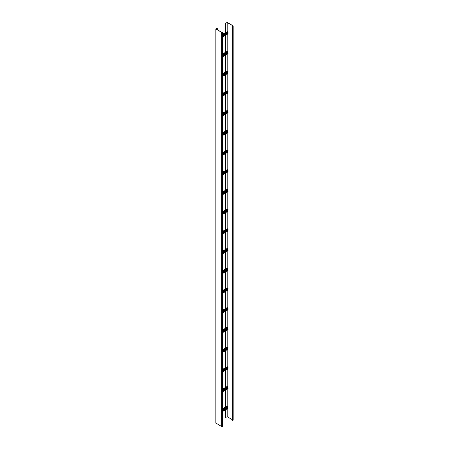 <?xml version="1.0" encoding="UTF-8"?>
<svg xmlns="http://www.w3.org/2000/svg" width="449" height="449" viewBox="0 0 449 449"><rect width="100%" height="100%" fill="white"/><g stroke="black" fill="none" stroke-linecap="round" stroke-linejoin="round"><path stroke-width="0.67" d="M225.667 32.519L225.583 23.253L227.261 22.45L233.037 25.784L232.184 26.081L232.952 25.834L232.952 26.132M233.059 419.995L232.184 420.275L232.184 26.081M225.667 409.729L225.667 417.503L227.177 416.694L232.184 419.585M225.667 23.303L227.177 22.501L232.952 25.834M225.667 417.503L225.583 409.78M225.583 23.253L225.583 32.569M225.583 35.291L225.583 52.28M225.583 55.003L225.583 71.986M225.583 74.714L225.583 91.697M225.583 94.425L225.583 111.408M225.583 114.13L225.583 131.119M225.583 133.841L225.583 150.825M225.583 153.552L225.583 170.536M225.583 173.263L225.583 190.247M225.583 192.975L225.583 209.958M225.583 212.68L225.583 229.663M225.583 232.391L225.583 249.375M225.583 252.102L225.583 269.086M225.583 271.813L225.583 288.797M225.583 291.519L225.583 308.508M225.583 311.23L225.583 328.213M225.583 330.941L225.583 347.924M225.583 350.652L225.583 367.636M225.583 370.358L225.583 387.347M225.583 390.069L225.583 407.052M225.667 35.246L225.667 52.23M225.667 54.952L225.667 71.941M225.667 74.663L225.667 91.647M225.667 94.374L225.667 111.358M225.667 114.085L225.667 131.069M225.667 133.791L225.667 150.78M225.667 153.502L225.667 170.485M225.667 173.213L225.667 190.196M225.667 192.924L225.667 209.907M225.667 212.635L225.667 229.619M225.667 232.341L225.667 249.324M225.667 252.052L225.667 269.035M225.667 271.763L225.667 288.746M225.667 291.474L225.667 308.457M225.667 311.179L225.667 328.168M225.667 330.891L225.667 347.874M225.667 350.602L225.667 367.585M225.667 370.313L225.667 387.296M225.667 390.018L225.667 407.007M222.48 36.672L227.946 33.518L227.856 33.9M227.66 33.686L227.261 32.895M227.177 22.501L227.177 31.727L227.856 31.93L228.03 32.451L222.48 35.656M228.03 33.568L222.48 36.773M215.879 423.053L221.654 426.55L222.48 426.354L222.48 32.16L222.171 31.862L222.362 32.16L221.744 32.306L215.969 28.972M217.361 29.774L217.277 28.051L215.879 29.022L221.654 32.356L222.48 32.16M217.361 28.102L215.969 28.904M222.081 32.362L222.081 31.913M222.48 56.383L227.946 53.229L227.856 53.611M227.66 53.392L227.261 52.606M227.177 34.377L227.177 51.439L227.856 51.635L228.03 52.163L222.48 55.367M228.03 53.279L222.48 56.484M222.48 76.094L227.946 72.94L227.856 73.316M227.66 73.103L227.261 72.317M227.177 54.082L227.177 71.15L227.856 71.346L228.03 71.874L222.48 75.073M228.03 72.991L222.48 76.19M222.48 95.805L227.946 92.651L227.856 93.027M227.66 92.814L227.261 92.028M227.177 73.793L227.177 90.861L227.856 91.057L228.03 91.585L222.48 94.784M228.03 92.702L222.48 95.901M222.48 115.511L227.946 112.362L227.856 112.738M227.66 112.525L227.261 111.734M227.177 93.504L227.177 110.572L227.856 110.768L228.03 111.29L222.48 114.495M228.03 112.407L222.48 115.612M222.48 135.222L227.946 132.068L227.856 132.449M227.66 132.236L227.261 131.445M227.177 113.215L227.177 130.277L227.856 130.474L228.03 131.001L222.48 134.206M228.03 132.118L222.48 135.323M222.48 154.933L227.946 151.779L227.856 152.155M227.66 151.942L227.261 151.156M227.177 132.921L227.177 149.988L227.856 150.185L228.03 150.712L222.48 153.917M228.03 151.829L222.48 155.034M222.48 174.644L227.946 171.49L227.856 171.866M227.66 171.653L227.261 170.867M227.177 152.632L227.177 169.7L227.856 169.896L228.03 170.424L222.48 173.623M228.03 171.54L222.48 174.74M222.48 194.355L227.946 191.201L227.856 191.577M227.66 191.364L227.261 190.572M227.177 172.343L227.177 189.411L227.856 189.607L228.03 190.129L222.48 193.334M228.03 191.246L222.48 194.451M222.48 214.061L227.946 210.907L227.856 211.288M227.66 211.075L227.261 210.284M227.177 192.054L227.177 209.116L227.856 209.313L228.03 209.84L222.48 213.045M228.03 210.957L222.48 214.162M222.48 233.772L227.946 230.618L227.856 230.994M227.66 230.78L227.261 229.995M227.177 228.827L227.856 229.024L228.03 229.551L222.48 232.756M228.03 230.668L222.48 233.873M222.48 253.483L227.946 250.329L227.856 250.705M227.66 250.491L227.261 249.706M227.177 248.538L227.856 248.735L228.03 249.262L222.48 252.461M228.03 250.379L222.48 253.578M222.48 273.194L227.946 270.04L227.856 270.416M227.66 270.203L227.261 269.411M227.177 268.249L227.856 268.446L228.03 268.968L222.48 272.173M228.03 270.085L222.48 273.289M222.48 292.9L227.946 289.745L227.856 290.127M227.66 289.914L227.261 289.122M227.177 287.955L227.856 288.157L228.03 288.679L222.48 291.884M228.03 289.796L222.48 293.001M222.48 312.611L227.946 309.456L227.856 309.838M227.66 309.619L227.261 308.833M227.177 307.666L227.856 307.862L228.03 308.39L222.48 311.595M228.03 309.507L222.48 312.712M222.48 332.322L227.946 329.168L227.856 329.544M227.66 329.33L227.261 328.545M227.177 327.377L227.856 327.574L228.03 328.101L222.48 331.3M228.03 329.218L222.48 332.417M222.48 352.033L227.946 348.879L227.856 349.255M227.66 349.041L227.261 348.256M227.177 347.088L227.856 347.285L228.03 347.812L222.48 351.011M228.03 348.929L222.48 352.128M222.48 371.738L227.946 368.584L227.856 368.966M227.66 368.752L227.261 367.961M227.177 366.799L227.856 366.996L228.03 367.518L222.48 370.722M228.03 368.635L222.48 371.839M222.48 391.449L227.946 388.295L227.856 388.677M227.66 388.464L227.261 387.672M227.177 386.505L227.856 386.701L228.03 387.229L222.48 390.434M228.03 388.346L222.48 391.55M222.48 411.161L227.946 408.006L227.856 408.382M227.66 408.169L227.261 407.383M227.177 406.216L227.856 406.412L228.03 406.94L222.48 410.145M228.03 408.057L222.48 411.262M232.352 26.177L232.352 420.376M227.059 22.501L227.059 31.716M227.059 34.438L227.059 51.422M227.059 54.149L227.059 71.133M227.059 73.861L227.059 90.844M227.059 93.572L227.059 110.555M227.059 113.277L227.059 130.261M227.059 132.988L227.059 149.972M227.059 152.699L227.059 169.683M227.059 172.41L227.059 189.394M227.059 192.116L227.059 209.105M227.059 211.827L227.059 228.81M227.059 231.538L227.059 248.522M227.059 251.249L227.059 268.233M227.059 270.955L227.059 287.944M227.059 290.666L227.059 307.649M227.059 310.377L227.059 327.36M227.059 330.088L227.059 347.071M227.059 349.799L227.059 366.782M227.059 369.505L227.059 386.488M227.059 389.216L227.059 406.199M227.059 408.927L227.059 416.694M227.177 211.76L227.177 228.749M227.177 231.471L227.177 248.454M227.177 251.182L227.177 268.165M227.177 270.893L227.177 287.876M227.177 290.604L227.177 307.587M227.177 310.31L227.177 327.293M227.177 330.021L227.177 347.004M227.177 349.732L227.177 366.715M227.177 369.443L227.177 386.426M227.177 389.148L227.177 406.137M227.177 408.859L227.177 416.694M227.261 33.355L222.48 36.116M227.346 33.507L222.48 36.313M228.03 33.798L222.48 37.003M227.346 31.632L222.48 34.438M227.856 31.93L222.48 35.033M228.03 32.221L222.48 35.426M222.255 32.306L222.255 32.008M221.654 426.55L221.654 32.356M215.879 423.216L215.879 29.022M227.261 53.066L222.48 55.828M227.346 53.212L222.48 56.024M228.03 53.51L222.48 56.714M227.346 51.343L222.48 54.149M227.856 51.635L222.48 54.744M228.03 51.932L222.48 55.137M227.261 72.777L222.48 75.533M227.346 72.923L222.48 75.735M228.03 73.221L222.48 76.42M227.346 71.049L222.48 73.861M227.856 71.346L222.48 74.45M228.03 71.644L222.48 74.848M227.261 92.483L222.48 95.244M227.346 92.634L222.48 95.441M228.03 92.926L222.48 96.131M227.346 90.76L222.48 93.572M227.856 91.057L222.48 94.161M228.03 91.355L222.48 94.554M227.261 112.194L222.48 114.955M227.346 112.345L222.48 115.152M228.03 112.637L222.48 115.842M227.346 110.471L222.48 113.277M227.856 110.768L222.48 113.872M228.03 111.06L222.48 114.265M227.261 131.905L222.48 134.666M227.346 132.051L222.48 134.863M228.03 132.348L222.48 135.553M227.346 130.182L222.48 132.988M227.856 130.474L222.48 133.583M228.03 130.771L222.48 133.976M227.261 151.616L222.48 154.377M227.346 151.762L222.48 154.574M228.03 152.059L222.48 155.264M227.346 149.893L222.48 152.699M227.856 150.185L222.48 153.289M228.03 150.482L222.48 153.687M227.261 171.327L222.48 174.083M227.346 171.473L222.48 174.279M228.03 171.771L222.48 174.97M227.346 169.599L222.48 172.41M227.856 169.896L222.48 173M228.03 170.193L222.48 173.393M227.261 191.033L222.48 193.794M227.346 191.184L222.48 193.99M228.03 191.476L222.48 194.681M227.346 189.31L222.48 192.121M227.856 189.607L222.48 192.711M228.03 189.899L222.48 193.104M227.261 210.744L222.48 213.505M227.346 210.89L222.48 213.702M228.03 211.187L222.48 214.392M227.346 209.021L222.48 211.827M227.856 209.313L222.48 212.422M228.03 209.61L222.48 212.815M227.261 230.455L222.48 233.216M227.346 230.601L222.48 233.413M228.03 230.898L222.48 234.103M227.346 228.732L222.48 231.538M227.856 229.024L222.48 232.127M228.03 229.321L222.48 232.526M227.261 250.166L222.48 252.922M227.346 250.312L222.48 253.118M228.03 250.609L222.48 253.808M227.346 248.437L222.48 251.249M227.856 248.735L222.48 251.838M228.03 249.032L222.48 252.231M227.261 269.871L222.48 272.633M227.346 270.023L222.48 272.829M228.03 270.315L222.48 273.52M227.346 268.148L222.48 270.96M227.856 268.446L222.48 271.55M228.03 268.738L222.48 271.942M227.261 289.583L222.48 292.344M227.346 289.734L222.48 292.54M228.03 290.026L222.48 293.231M227.346 287.86L222.48 290.666M227.856 288.157L222.48 291.261M228.03 288.449L222.48 291.654M227.261 309.294L222.48 312.055M227.346 309.44L222.48 312.251M228.03 309.737L222.48 312.942M227.346 307.571L222.48 310.377M227.856 307.862L222.48 310.972M228.03 308.16L222.48 311.365M227.261 329.005L222.48 331.76M227.346 329.151L222.48 331.963M228.03 329.448L222.48 332.647M227.346 327.276L222.48 330.088M227.856 327.574L222.48 330.677M228.03 327.871L222.48 331.076M227.261 348.71L222.48 351.472M227.346 348.862L222.48 351.668M228.03 349.154L222.48 352.358M227.346 346.987L222.48 349.799M227.856 347.285L222.48 350.388M228.03 347.582L222.48 350.781M227.261 368.421L222.48 371.183M227.346 368.573L222.48 371.379M228.03 368.865L222.48 372.069M227.346 366.698L222.48 369.505M227.856 366.996L222.48 370.099M228.03 367.288L222.48 370.492M227.261 388.132L222.48 390.894M227.346 388.278L222.48 391.09M228.03 388.576L222.48 391.781M227.346 386.409L222.48 389.216M227.856 386.701L222.48 389.811M228.03 386.999L222.48 390.203M227.261 407.844L222.48 410.599M227.346 407.989L222.48 410.801M228.03 408.287L222.48 411.492M227.346 406.115L222.48 408.927M227.856 406.412L222.48 409.516M228.03 406.71L222.48 409.915M233.177 25.98L233.177 420.18M227.98 33.911L222.48 37.082M227.228 31.621L222.48 34.36M215.823 423.132L215.823 28.938M227.98 53.622L222.48 56.793M227.228 51.332L222.48 54.071M227.98 73.327L222.48 76.504M227.228 71.037L222.48 73.776M227.98 93.038L222.48 96.215M227.228 90.749L222.48 93.487M227.98 112.75L222.48 115.926M227.228 110.46L222.48 113.199M227.98 132.461L222.48 135.632M227.228 130.171L222.48 132.91M227.98 152.166L222.48 155.343M227.228 149.876L222.48 152.615M227.98 171.877L222.48 175.054M227.228 169.587L222.48 172.326M227.98 191.588L222.48 194.765M227.228 189.298L222.48 192.037M227.98 211.299L222.48 214.47M227.228 209.01L222.48 211.748M227.98 231.011L222.48 234.182M227.228 228.715L222.48 231.459M227.98 250.716L222.48 253.893M227.228 248.426L222.48 251.165M227.98 270.427L222.48 273.604M227.228 268.137L222.48 270.876M227.98 290.138L222.48 293.309M227.228 287.848L222.48 290.587M227.98 309.849L222.48 313.02M227.228 307.559L222.48 310.298M227.98 329.555L222.48 332.731M227.228 327.265L222.48 330.004M227.98 349.266L222.48 352.443M227.228 346.976L222.48 349.715M227.98 368.977L222.48 372.154M227.228 366.687L222.48 369.426M227.98 388.688L222.48 391.859M227.228 386.398L222.48 389.137M227.98 408.394L222.48 411.57M227.228 406.104L222.48 408.843"/></g></svg>
